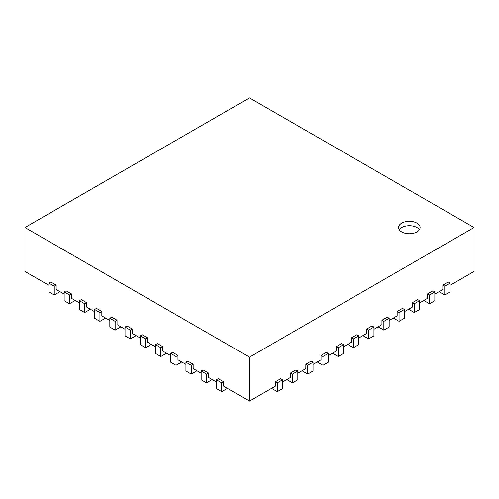 <?xml version="1.0" encoding="UTF-8"?>
<svg xmlns="http://www.w3.org/2000/svg" width="499" height="499" viewBox="0 0 499 499"><rect width="100%" height="100%" fill="white"/><g stroke="black" fill="none" stroke-linecap="round" stroke-linejoin="round"><path stroke-width="0.75" d="M271.575 388.372L277.282 391.665L282.609 388.59L282.609 379.801L280.706 378.704L275.379 381.779L275.379 386.176L249.5 401.115L249.5 357.172L474.05 227.525L474.05 271.475L450.073 285.316M48.927 285.316L24.95 271.475L24.95 227.525L249.5 357.172M64.153 294.104L56.156 289.495L56.156 285.097L50.829 282.022L48.927 283.12L54.254 286.195L56.156 285.097M79.372 302.893L71.382 298.283L71.382 293.886L66.055 290.811L64.153 291.909L69.48 294.984L71.382 293.886M94.598 311.688L86.608 307.072L86.608 302.675L81.281 299.6L79.372 300.697L84.705 303.772L86.608 302.675M109.824 320.477L101.827 315.861L101.827 311.463L96.5 308.388L94.598 309.486L99.925 312.561L101.827 311.463M125.043 329.265L117.053 324.649L117.053 320.252L111.726 317.177L109.824 318.275L115.15 321.356L117.053 320.252M140.269 338.054L132.279 333.438L132.279 329.047L126.952 325.966L125.043 327.063L130.376 330.145L132.279 329.047M155.495 346.842L147.498 342.227L147.498 337.835L142.171 334.754L140.269 335.858L145.596 338.933L147.498 337.835M170.714 355.631L162.724 351.015L162.724 346.624L157.397 343.549L155.495 344.647L160.821 347.722L162.724 346.624M185.94 364.42L177.95 359.804L177.95 355.413L172.623 352.338L170.714 353.435L176.047 356.511L177.95 355.413M201.166 373.208L193.169 368.599L193.169 364.201L187.842 361.126L185.94 362.224L191.267 365.299L193.169 364.201M216.391 381.997L208.395 377.387L208.395 372.99L203.068 369.915L201.166 371.013L206.492 374.088L208.395 372.99M249.5 401.115L223.621 386.176L223.621 381.779L218.294 378.704L216.391 379.801L221.718 382.876L223.621 381.779M286.8 379.583L292.508 382.876L297.834 379.801L297.834 371.013L295.932 369.915L290.605 372.99L290.605 377.387L282.609 381.997M302.02 370.794L307.733 374.088L313.06 371.013L313.06 362.224L311.158 361.126L305.831 364.201L305.831 368.599L297.834 373.208M317.245 362.006L322.953 365.299L328.286 362.224L328.286 353.435L326.377 352.338L321.05 355.413L321.05 359.804L313.06 364.42M332.471 353.217L338.179 356.511L343.505 353.435L343.505 344.647L341.603 343.549L336.276 346.624L336.276 351.015L328.286 355.631M347.691 344.422L353.404 347.722L358.731 344.647L358.731 335.858L356.829 334.754L351.502 337.835L351.502 342.227L343.505 346.842M362.916 335.634L368.624 338.933L373.957 335.858L373.957 327.063L372.048 325.966L366.721 329.047L366.721 333.438L358.731 338.054M378.142 326.845L383.85 330.145L389.176 327.063L389.176 318.275L387.274 317.177L381.947 320.252L381.947 324.649L373.957 329.265M393.362 318.056L399.075 321.356L404.402 318.275L404.402 309.486L402.5 308.388L397.173 311.463L397.173 315.861L389.176 320.477M408.587 309.268L414.295 312.561L419.628 309.486L419.628 300.697L417.719 299.6L412.392 302.675L412.392 307.072L404.402 311.688M423.813 300.479L429.52 303.772L434.847 300.697L434.847 291.909L432.945 290.811L427.618 293.886L427.618 298.283L419.628 302.893M439.033 291.69L444.746 294.984L450.073 291.909L450.073 283.12L448.171 282.022L442.844 285.097L442.844 289.495L434.847 294.104M474.05 227.525L249.5 97.885L24.95 227.525M442.844 285.097L444.746 286.195L450.073 283.12M444.746 294.984L444.746 286.195M427.618 293.886L429.52 294.984L434.847 291.909M429.52 303.772L429.52 294.984M412.392 302.675L414.295 303.772L419.628 300.697M414.295 312.561L414.295 303.772M397.173 311.463L399.075 312.561L404.402 309.486M399.075 321.356L399.075 312.561M381.947 320.252L383.85 321.356L389.176 318.275M383.85 330.145L383.85 321.356M366.721 329.047L368.624 330.145L373.957 327.063M368.624 338.933L368.624 330.145M351.502 337.835L353.404 338.933L358.731 335.858M353.404 347.722L353.404 338.933M336.276 346.624L338.179 347.722L343.505 344.647M338.179 356.511L338.179 347.722M321.05 355.413L322.953 356.511L328.286 353.435M322.953 365.299L322.953 356.511M305.831 364.201L307.733 365.299L313.06 362.224M307.733 374.088L307.733 365.299M290.605 372.99L292.508 374.088L297.834 371.013M292.508 382.876L292.508 374.088M275.379 381.779L277.282 382.876L282.609 379.801M277.282 391.665L277.282 382.876M216.391 379.801L216.391 388.59L221.718 391.665L227.425 388.372M221.718 391.665L221.718 382.876M201.166 371.013L201.166 379.801L206.492 382.876L212.2 379.583M206.492 382.876L206.492 374.088M185.94 362.224L185.94 371.013L191.267 374.088L196.98 370.794M191.267 374.088L191.267 365.299M170.714 353.435L170.714 362.224L176.047 365.299L181.755 362.006M176.047 365.299L176.047 356.511M155.495 344.647L155.495 353.435L160.821 356.511L166.529 353.217M160.821 356.511L160.821 347.722M140.269 335.858L140.269 344.647L145.596 347.722L151.309 344.422M145.596 347.722L145.596 338.933M125.043 327.063L125.043 335.858L130.376 338.933L136.084 335.634M130.376 338.933L130.376 330.145M109.824 318.275L109.824 327.063L115.15 330.145L120.858 326.845M115.15 330.145L115.15 321.356M94.598 309.486L94.598 318.275L99.925 321.356L105.638 318.056M99.925 321.356L99.925 312.561M79.372 300.697L79.372 309.486L84.705 312.561L90.413 309.268M84.705 312.561L84.705 303.772M64.153 291.909L64.153 300.697L69.48 303.772L75.187 300.479M69.48 303.772L69.48 294.984M48.927 283.12L48.927 291.909L54.254 294.984L59.967 291.69M54.254 294.984L54.254 286.195M401.739 223.134A10.766 6.213 180 0 1 413.471 221.787A10.766 6.213 180 0 1 420.114 227.525A10.766 6.213 180 0 1 409.348 233.744A10.766 6.213 180 0 1 398.582 227.525A10.766 6.213 180 0 1 401.739 223.134M419.416 229.721A10.766 6.213 0 0 0 401.739 227.525A10.766 6.213 0 0 0 399.281 229.721"/></g></svg>
